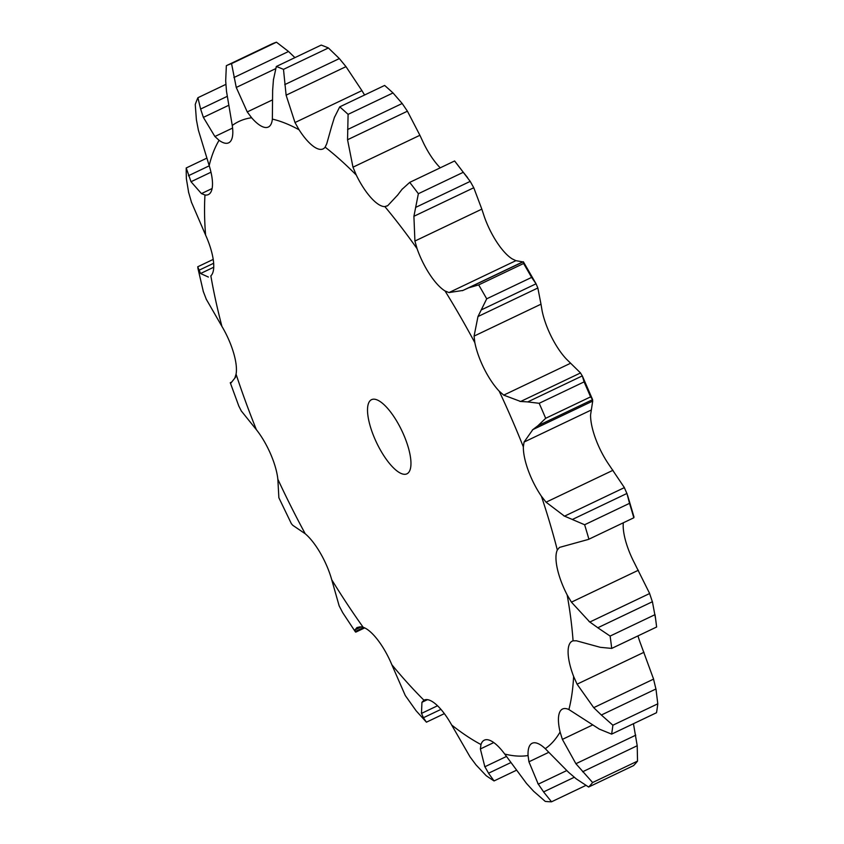 <?xml version="1.0" encoding="UTF-8"?>
<svg xmlns="http://www.w3.org/2000/svg" width="844" height="844" viewBox="0 0 844 844"><rect width="100%" height="100%" fill="white"/><g stroke="black" fill="none" stroke-linecap="round" stroke-linejoin="round"><path stroke-width="1.27" d="M584.628 524.746L629.54 503.33L626.944 493.455L572.327 519.493L584.628 524.746A405.036 137.867 64.5 0 1 588.912 539.2L633.855 517.762L588.479 539.4L559.456 547.418L557.325 550.014A42.073 14.316 64.5 0 0 557.304 568.592A42.073 14.316 64.5 0 0 567.157 594.914L571.43 602.152L589.787 622.049L649.648 593.511L634.371 562.864A42.073 14.316 64.5 0 1 624.528 536.541A42.073 14.316 64.5 0 1 623.315 522.795M563.771 515.821L573.15 519.809M627.155 494.056L624.085 487.062M629.54 503.33A405.036 137.867 64.5 0 1 633.812 517.783L633.707 516.338M567.157 594.914A349.268 118.888 64.5 0 1 573.076 640.839A42.073 14.316 64.5 0 0 572.232 641.145A42.073 14.316 64.5 0 0 568.096 652.317A42.073 14.316 64.5 0 0 573.614 676.434A349.268 118.888 64.5 0 1 568.898 709.551A42.073 14.316 64.5 0 0 562.568 709.013A42.073 14.316 64.5 0 0 559.498 712.674A42.073 14.316 64.5 0 0 560.099 731.991A349.268 118.888 64.5 0 1 545.266 748.691A42.073 14.316 64.5 0 0 532.458 743.131A42.073 14.316 64.5 0 0 532.163 743.258A42.073 14.316 64.5 0 0 528.059 755.538A349.268 118.888 64.5 0 1 504.712 754.04A42.073 14.316 64.5 0 0 489.9 740.378A42.073 14.316 64.5 0 0 484.308 740.167A42.073 14.316 64.5 0 0 480.985 744.545A349.268 118.888 64.5 0 1 451.656 724.996A42.073 14.316 64.5 0 0 436.422 704.729A42.073 14.316 64.5 0 0 424.184 700.087A42.073 14.316 64.5 0 0 423.962 700.203A349.268 118.888 64.5 0 1 391.827 664.713A42.073 14.316 64.5 0 0 377.838 640.047A42.073 14.316 64.5 0 0 363.184 627.303A349.268 118.888 64.5 0 1 331.724 579.733A42.073 14.316 64.5 0 0 320.498 553.326A42.073 14.316 64.5 0 0 305.222 533.756A349.268 118.888 64.5 0 1 277.855 479.255A42.073 14.316 64.5 0 0 270.597 453.966A42.073 14.316 64.5 0 0 256.376 429.691A349.268 118.888 64.5 0 1 236.056 374.166A42.073 14.316 64.5 0 0 233.556 352.75A42.073 14.316 64.5 0 0 221.919 326.396A349.268 118.888 64.5 0 1 210.852 275.861L210.821 275.882A42.073 14.316 64.5 0 0 213.384 260.627A42.073 14.316 64.5 0 0 205.588 235.054A349.268 118.888 64.5 0 1 204.976 194.996A42.073 14.316 64.5 0 0 208.362 194.584A42.073 14.316 64.5 0 0 212.266 187.59A42.073 14.316 64.5 0 0 209.175 165.572A349.268 118.888 64.5 0 1 219.081 140.315A42.073 14.316 64.5 0 0 228.682 142.815A42.073 14.316 64.5 0 0 230.328 141.56A42.073 14.316 64.5 0 0 232.258 125.471A349.268 118.888 64.5 0 1 251.617 117.759A42.073 14.316 64.5 0 0 265.617 127.507A42.073 14.316 64.5 0 0 268.35 127.022A42.073 14.316 64.5 0 0 272.359 119.099A349.268 118.888 64.5 0 1 273.066 119.268A349.268 118.888 64.5 0 1 299.061 129.776A42.073 14.316 64.5 0 0 314.295 146.972A42.073 14.316 64.5 0 0 323.083 148.903A42.073 14.316 64.5 0 0 325.13 147.151A349.268 118.888 64.5 0 1 356.284 175.056A42.073 14.316 64.5 0 0 371.096 197.834A42.073 14.316 64.5 0 0 384.843 206.59A349.268 118.888 64.5 0 1 417.084 248.695A42.073 14.316 64.5 0 0 429.87 274.585A42.073 14.316 64.5 0 0 445.041 290.969A349.268 118.888 64.5 0 1 474.856 342.706A42.073 14.316 64.5 0 0 484.234 368.912A42.073 14.316 64.5 0 0 499.184 391.141A349.268 118.888 64.5 0 1 523.354 446.909A42.073 14.316 64.5 0 0 528.302 470.583A42.073 14.316 64.5 0 0 541.415 496.251L546.068 502.191L564.509 516.169L624.381 487.621L608.629 464.2A42.073 14.316 64.5 0 1 595.526 438.532A42.073 14.316 64.5 0 1 590.578 414.858L592.71 401.079L532.838 429.617L524.061 442.056L590.979 410.142M499.184 391.141L503.72 395.129L520.642 401.491L580.514 372.942L566.398 359.08A42.073 14.316 64.5 0 1 551.448 336.861A42.073 14.316 64.5 0 1 542.08 310.655L540.993 304.188L474.075 336.102L477.978 316.542L486.703 298.818A405.036 137.867 64.5 0 0 478.685 284.903L468.758 287.804L523.364 261.767L523.586 263.497A405.036 137.867 64.5 0 1 531.614 277.402L536.056 283.795L537.85 287.994L540.993 304.188M445.041 290.969L448.987 292.573L462.945 290.442L522.805 261.893L515.906 260.659L512.255 258.918A42.073 14.316 64.5 0 1 497.084 242.534A42.073 14.316 64.5 0 1 484.298 216.634L481.829 209.133L414.91 241.046L413.908 216.286L418.371 193.709A405.036 137.867 64.5 0 0 409.709 182.388L401.871 189.499M440.262 167.819A42.073 14.316 64.5 0 1 438.321 165.783A42.073 14.316 64.5 0 1 423.509 143.005L419.901 135.283L352.982 167.186L347.549 139.745L348.097 114.362A405.036 137.867 64.5 0 0 339.721 106.861L334.308 117.664M573.614 676.434L577.074 684.178L593.722 707.662L653.583 679.114L640.839 644.383A42.073 14.316 64.5 0 1 637.98 635.891M375.58 399.402A41.082 13.979 64.5 0 1 404.128 435.778A41.082 13.979 64.5 0 1 406.924 473.822A41.082 13.979 64.5 0 1 376.624 442.762A41.082 13.979 64.5 0 1 371.56 399.655A41.082 13.979 64.5 0 1 375.58 399.402M523.354 446.909L524.061 442.056M590.578 396.88A405.036 137.867 64.5 0 0 584.08 381.889L582.318 375.886L592.604 399.634L590.578 396.88L545.678 418.297L537.997 425.671L592.604 399.634M592.551 399.507L592.678 401.238M582.455 376.202L580.292 372.668M655.577 618.694A405.036 137.867 64.5 0 0 655.028 614.654L610.117 636.07L597.795 627.767L652.412 601.73L655.577 618.694A405.036 137.867 64.5 0 1 656.621 627.008L611.71 648.414L600.316 647.316L576.41 640.786L573.076 640.839M652.644 602.574L649.331 592.71M474.856 342.706L474.075 336.102M522.71 261.925L523.364 261.767M523.385 261.788L536.056 283.795L481.449 309.832M611.615 734.122L656.516 712.716A405.036 137.867 64.5 0 0 657.792 703.812L655.957 688.978L601.35 715.016L612.881 725.218A405.036 137.867 64.5 0 1 611.615 734.122L599.346 729.111L568.898 709.551M656.157 689.981L653.309 678.154M417.084 248.695L414.91 241.046M560.099 731.991L562.378 739.386L575.903 763.725L592.615 782.536A405.036 137.867 64.5 0 1 588.627 787.03L576.283 778.896L568.413 772.154L545.266 748.691M467.576 177.588L463.282 172.292A405.036 137.867 64.5 0 0 454.61 160.972L470.213 181.386L473.769 187.748L481.829 209.133M588.627 787.03L633.538 765.614A405.036 137.867 64.5 0 0 637.526 761.119L637.209 745.737L633.454 723.709M384.843 206.59L387.786 205.619L397.64 195.059M387.027 206.063L387.786 205.619M356.284 175.056L352.982 167.186M528.059 755.538L528.935 761.794L538.25 784.16L566.63 770.635M339.721 106.861L384.632 85.444A405.036 137.867 64.5 0 1 393.009 92.945L402.187 103.495L407.42 111.197L419.901 135.283M325.13 147.151L326.765 143.712L331.84 125.672M504.712 754.04L526.466 783.401L533.64 791.271L545.245 801.399A405.036 137.867 64.5 0 0 551.522 801.8L543.578 791.915L574.247 777.292M299.061 129.776L294.999 122.538L361.918 90.624L364.576 95.003M480.985 744.545L480.373 748.966L484.846 766.763L506.463 756.456M273.382 80.075L276.315 66.497L321.216 45.091A405.036 137.867 64.5 0 1 328.4 47.96L339.351 58.574L345.987 66.644L361.918 90.624M451.656 724.996L470.055 756.899L476.027 764.907L486.165 775.668A405.036 137.867 64.5 0 0 494.056 780.932L488.518 773.231L510.641 762.681M272.359 119.099L272.644 89.802M423.962 700.203L421.947 702.292L421.483 713.412L437.53 705.763M251.617 117.759L247.25 111.925L272.433 99.919M232.258 125.471L226.498 91.342L225.686 80.813L226.35 65.684L271.262 44.268A405.036 137.867 64.5 0 1 276.463 42.2L288.532 51.484L294.915 57.624M391.827 664.713L405.278 695.509L416.092 710.754L426.431 722.179L423.382 717.759L440.948 709.382M363.184 627.303L359.998 626.839L356.896 627.588L355.029 629.888L361.348 626.87M219.081 140.315L214.893 136.506L232.596 128.066M331.724 579.733L339.161 605.886L342.706 612.67L355.44 631.934M209.175 165.572L198.372 130.124L196.399 119.785L195.249 104.498A405.036 137.867 64.5 0 1 197.907 97.714L200.619 109.045L227.12 96.406M305.222 533.756L292.678 525.242M204.976 194.996L201.452 193.603L212.108 188.528M277.855 479.255L278.868 497.749L291.423 523.786M205.588 235.054L191.335 201.938M256.376 429.691L241.184 410.817M236.056 374.166L234.917 377.796M221.919 326.396L206.136 299.008M532.364 429.997L538.546 425.249M582.318 375.886L527.7 401.923L539.179 403.295A405.036 137.867 64.5 0 1 545.678 418.297M519.978 401.427L528.449 401.955M610.117 636.07A405.036 137.867 64.5 0 1 611.71 648.414M589.028 621.458L598.639 628.316M462.396 290.684L469.38 287.519M593.722 707.662L601.35 715.016M397.26 195.586L402.335 188.929M331.629 126.452L334.593 116.841M537.755 783.369L544.148 792.664M294.999 122.538L286.116 95.182L283.489 69.366A405.036 137.867 64.5 0 0 276.315 66.497M272.612 90.751L273.488 79.083M484.519 766.099L488.929 773.853M421.335 712.958L423.614 718.17M247.25 111.925L236.257 87.46L231.551 63.616A405.036 137.867 64.5 0 0 226.35 65.684M355.229 631.512L355.989 631.924L355.229 631.512L363.68 627.482M355.05 629.698L355.292 631.65M214.893 136.506L203.372 117.379L200.619 109.045M292.836 525.358L291.359 523.67M201.452 193.603L191.029 181.734L186.207 167.977A405.036 137.867 64.5 0 0 186.376 178.749L188.697 192.791M191.641 202.834L188.476 191.852M235.571 377.173L230.813 383.176M230.285 382.743L230.939 382.807L230.264 382.722L238.936 406.386M241.447 411.239L238.757 405.922M208.384 277.054L200.555 273.519L197.718 266.788L213.215 259.403M203.404 291.897L197.823 267.864M206.453 299.694L203.172 291.169M584.08 381.889L539.179 403.295M477.978 316.542L537.85 287.994M523.586 263.497L478.685 284.903M531.614 277.402L486.703 298.818M657.792 703.812L612.881 725.218M413.908 216.286L473.769 187.748M454.61 160.972L409.709 182.388M415.596 207.424L470.213 181.386M463.282 172.292L418.371 193.709M637.526 761.119L592.615 782.536M347.549 139.745L407.42 111.197M347.57 129.543L402.187 103.495M393.009 92.945L348.097 114.362M585.82 785.447L551.522 801.8M286.116 95.182L345.987 66.644M284.744 84.622L339.351 58.574M328.4 47.96L283.489 69.366M515.969 770.477L494.056 780.932M236.257 87.46L275.64 68.67M444.355 713.634L426.431 722.179M276.463 42.2L231.551 63.616M233.925 77.532L288.532 51.484M203.372 117.379L228.502 105.405M225.875 84.379L197.907 97.714M191.029 181.734L210.979 172.218M206.717 158.197L186.207 167.977M188.434 175.742L209.249 165.814M200.555 273.519L213.732 267.231M198.699 270.397L213.648 263.265M541.415 496.251A349.268 118.888 64.5 0 1 557.325 550.014M546.068 502.191L612.987 470.287M571.43 602.152L638.359 570.249M503.72 395.129L570.639 363.215M577.074 684.178L643.993 652.275M448.987 292.573L515.906 260.659M562.378 739.386L592.404 725.07M528.935 761.794L548.832 752.299M480.373 748.966L493.772 742.572M421.947 702.292L427.465 699.655M575.903 763.725L635.764 735.177M582.603 771.775L637.209 745.737M627.662 495.597L634.002 517.045M364.671 627.904L355.809 632.124M231.161 382.321L230.317 382.722M231.182 382.279L230.264 382.722"/></g></svg>
